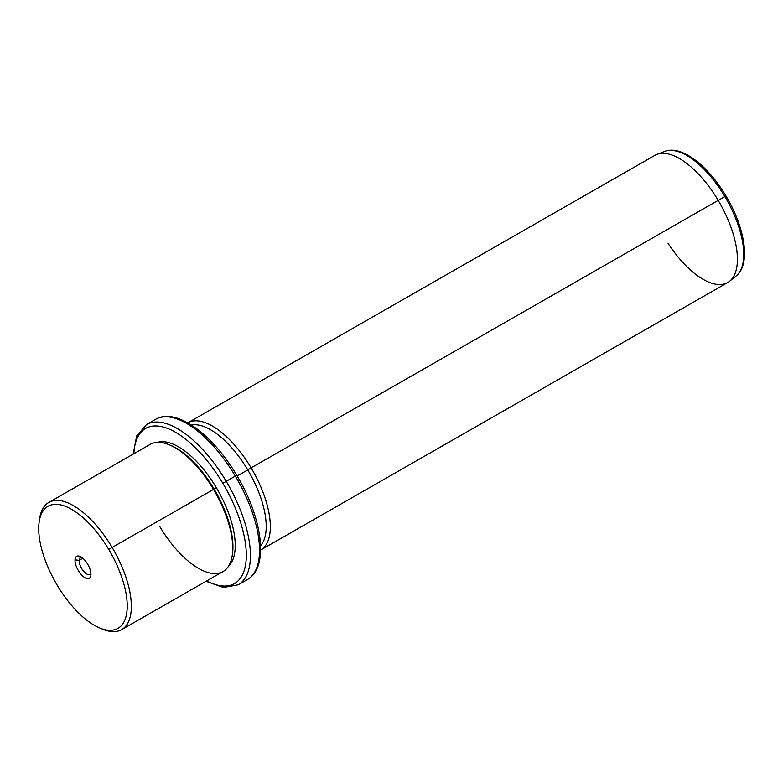 <?xml version="1.0" encoding="UTF-8"?>
<svg xmlns="http://www.w3.org/2000/svg" width="783" height="783" viewBox="0 0 783 783"><rect width="100%" height="100%" fill="white"/><g stroke="black" fill="none" stroke-linecap="round" stroke-linejoin="round"><path stroke-width="1.17" d="M79.132 560.315L82.792 558.21L79.132 560.315L75.011 559.904A12.675 5.638 -119.8 0 0 82.558 575.906A12.675 5.638 -119.8 0 0 90.936 574.751A12.675 5.638 -119.8 0 0 83.389 558.739A12.675 5.638 -119.8 0 0 75.011 559.904A12.675 5.638 60.2 0 1 79.935 556.39A12.675 5.638 60.2 0 1 90.936 574.751A12.675 5.638 60.2 0 1 90.867 575.476A12.675 5.638 60.2 0 1 82.205 575.564A12.675 5.638 60.2 0 1 75.011 559.904L79.132 560.315A9.739 4.336 -119.8 0 0 83.908 571.57A9.739 4.336 -119.8 0 0 90.926 573.587A9.739 4.336 60.2 0 1 90.094 574.468A9.739 4.336 60.2 0 1 83.115 570.601A9.739 4.336 60.2 0 1 79.132 560.315A9.739 4.336 60.2 0 1 80.414 557.565A9.739 4.336 60.2 0 1 81.598 557.3A9.739 4.336 -119.8 0 0 79.132 560.315M39.15 522.046L39.6 518.855A73.279 32.583 60.2 0 1 112.145 547.454L108.788 549.5A70.353 31.281 60.2 0 1 118.928 627.741A70.353 31.281 60.2 0 1 57.159 585.146A70.353 31.281 60.2 0 1 47.019 506.904A70.353 31.281 60.2 0 1 108.788 549.5L112.145 547.454A73.279 32.583 60.2 0 1 131.045 612.032A73.279 32.583 60.2 0 1 102.827 629.258L99.852 628.035A70.353 31.281 -119.8 0 0 126.944 611.494A70.353 31.281 -119.8 0 0 108.788 549.5A70.353 31.281 -119.8 0 0 39.15 522.046A70.353 31.281 -119.8 0 0 57.159 585.146A70.353 31.281 -119.8 0 0 99.852 628.035M48.83 502.432L150.219 444.362A73.279 32.583 60.2 0 1 213.534 489.395L112.145 547.454L213.534 489.395A73.279 32.583 60.2 0 1 223.057 571.541L121.668 629.61A73.279 32.583 -119.8 0 0 112.145 547.454A73.279 32.583 -119.8 0 0 48.83 502.432A73.279 32.583 -119.8 0 0 39.404 520.499M101.31 628.602A73.279 32.583 -119.8 0 0 121.668 629.61M213.534 489.395L214.131 489.111A71.811 31.927 60.2 0 1 232.512 553.522L232.287 555.118A73.279 32.583 -119.8 0 0 213.534 489.395A73.279 32.583 -119.8 0 0 169.059 444.715L170.547 445.321A71.811 31.927 60.2 0 1 214.131 489.111L213.534 489.395M159.752 526.519A73.279 32.583 -119.8 0 0 232.287 555.118M232.394 554.305A71.811 31.927 -119.8 0 0 214.131 489.111L216.411 487.799A71.811 31.927 60.2 0 1 228.47 566.295A71.811 31.927 -119.8 0 0 216.411 487.799L214.131 489.111A71.811 31.927 -119.8 0 0 169.813 445.028M157.491 442.356A71.811 31.927 60.2 0 1 216.411 487.799A71.811 31.927 -119.8 0 0 157.491 442.356M133.883 453.719A89.399 39.747 60.2 0 1 165.644 427.743A89.399 39.747 60.2 0 1 222.861 483.346A89.399 39.747 60.2 0 1 245.578 564.651A89.399 39.747 60.2 0 1 206.712 580.908A89.399 39.747 -119.8 0 0 245.578 564.651A89.399 39.747 -119.8 0 0 222.861 483.346A89.399 39.747 -119.8 0 0 165.644 427.743A89.399 39.747 -119.8 0 0 133.883 453.719M236.535 475.516L236.769 475.33C212.741 434.438 176.077 407.082 155.563 419.345A92.335 41.059 60.2 0 1 235.331 476.084A92.335 41.059 -119.8 0 0 155.563 419.345L146.45 424.572A92.335 41.059 60.2 0 1 226.218 481.3L222.861 483.346L226.218 481.3A92.335 41.059 60.2 0 1 238.218 584.813A92.335 41.059 -119.8 0 0 226.218 481.3A92.335 41.059 -119.8 0 0 146.45 424.572L136.663 436.004L133.169 454.13M235.331 476.084L226.218 481.3L235.331 476.084A92.335 41.059 60.2 0 1 247.34 579.596A92.335 41.059 -119.8 0 0 235.331 476.084L236.769 475.33L235.331 476.084M237.161 475.986L247.771 469.908A70.353 31.281 60.2 0 1 260.573 545.771A70.353 31.281 -119.8 0 0 247.771 469.908L237.161 475.986M191.434 425.042A70.353 31.281 60.2 0 1 247.771 469.908L251.118 467.862A73.279 32.583 60.2 0 1 260.612 550.038A73.279 32.583 -119.8 0 0 260.651 550.018A73.279 32.583 -119.8 0 0 251.118 467.862L247.771 469.908A70.353 31.281 -119.8 0 0 191.434 425.042M187.812 422.83L654.882 155.347A73.279 32.583 60.2 0 1 718.187 200.379L251.118 467.862A73.279 32.583 -119.8 0 0 187.812 422.83A73.279 32.583 -119.8 0 0 187.783 422.859A73.279 32.583 60.2 0 1 251.118 467.862L718.187 200.379A73.279 32.583 60.2 0 1 727.71 282.526L260.651 550.018M724.862 196.602A71.987 32.005 60.2 0 1 736.079 276.047A71.987 32.005 -119.8 0 0 724.862 196.602L718.187 200.379L724.862 196.602A71.987 32.005 -119.8 0 0 664.698 151.413A71.987 32.005 60.2 0 1 724.862 196.602M668.114 243.444A73.279 32.583 -119.8 0 0 729.599 281.244A73.279 32.583 -119.8 0 0 718.187 200.379A73.279 32.583 -119.8 0 0 656.937 154.378L664.698 151.413C681.513 144.757 708.135 165.8 725.998 196.024L725.763 196.22A69.08 30.713 60.2 0 0 725.714 196.142M236.769 475.33C262.53 518.003 269.401 567.636 247.34 579.596L238.218 584.813L223.409 587.475L206.007 581.309M725.998 196.024C745.025 227.726 751.103 264.419 736.079 276.047L729.599 281.244"/></g></svg>

